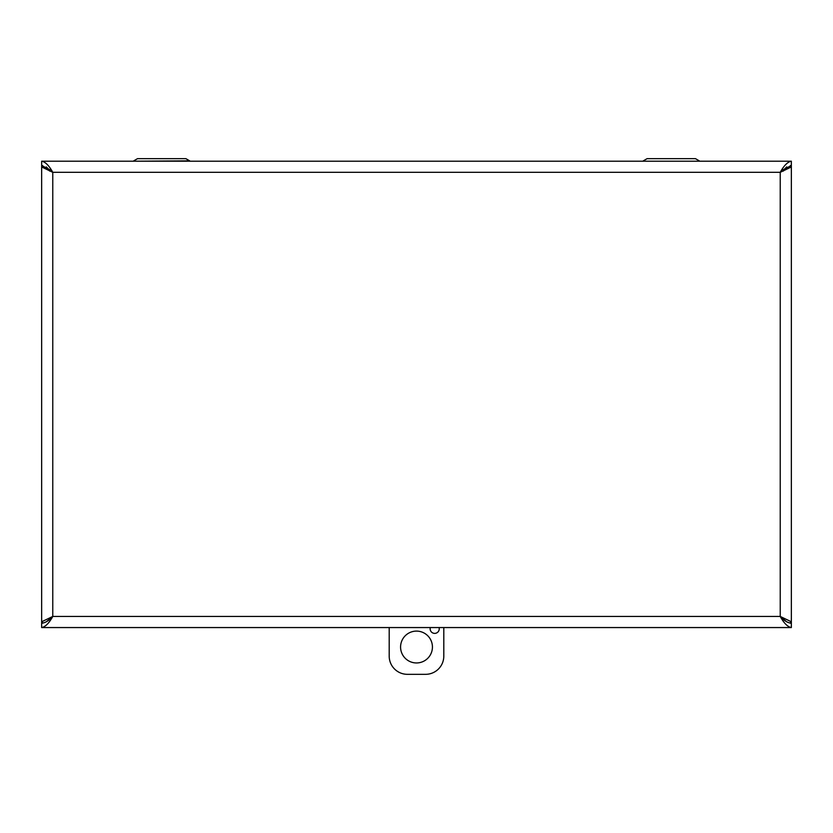 <?xml version="1.0" encoding="UTF-8"?>
<svg xmlns="http://www.w3.org/2000/svg" width="833" height="833" viewBox="0 0 833 833"><rect width="100%" height="100%" fill="white"/><g stroke="black" fill="none" stroke-linecap="round" stroke-linejoin="round"><path stroke-width="1.25" d="M681.529 158.676L661.048 158.676M133.519 161.196L189.705 160.852L185.915 158.676L151.471 158.676M171.952 158.676L137.507 158.676L185.915 158.676L189.903 161.196M643.097 161.196L699.481 161.196M699.283 160.852L695.493 158.676L647.085 158.676L643.295 160.852M783.322 171.109A11.121 11.121 0 0 0 782.114 169.401M50.886 169.401A11.121 11.121 0 0 0 49.678 171.109M782.635 170.047L791.35 165.496L791.35 161.196C787.643 161.873 783.936 165.58 780.229 172.316L790.246 167.506L791.35 165.569L791.35 623.188L790.246 621.262L780.229 616.441C783.936 620.575 787.643 622.855 791.35 623.261L791.35 627.561L41.65 627.561C45.357 626.885 49.064 623.188 52.771 616.441C49.064 620.575 45.357 622.855 41.65 623.261L41.65 627.561M50.365 170.047L41.65 165.496L41.65 161.196C45.357 161.873 49.064 165.58 52.771 172.316L52.771 616.441L42.754 621.262L41.65 623.188L41.65 165.569L42.754 167.495L52.771 172.316L780.229 172.316L780.229 616.441L786.727 621.855M50.032 170.536L46.273 166.902M42.67 165.569L41.65 165.569M46.273 621.855L52.771 616.441L42.754 621.262M790.33 165.569L791.35 165.569M786.727 166.902L782.968 170.536M790.33 623.188L791.35 623.188M791.35 627.561C787.643 626.885 783.936 623.188 780.229 616.441L790.246 621.262M42.67 623.188L41.65 623.188M41.65 161.196L791.35 161.196M439.064 627.561A4.55 4.55 0 0 1 435.347 633.33A4.55 4.55 0 0 1 430.328 627.561M400.579 647.033A15.921 15.921 0 0 1 424.466 633.236A15.921 15.921 0 0 1 424.466 660.819A15.921 15.921 0 0 1 400.579 647.033M443.802 627.561L443.802 656.133A18.201 18.201 0 0 1 425.601 674.324L407.399 674.324A18.201 18.201 0 0 1 389.198 656.133L389.198 627.561M42.754 167.506L49.98 170.609M783.02 170.609L790.246 167.506M52.771 616.441L780.229 616.441M133.717 160.852L137.507 158.676"/></g></svg>
